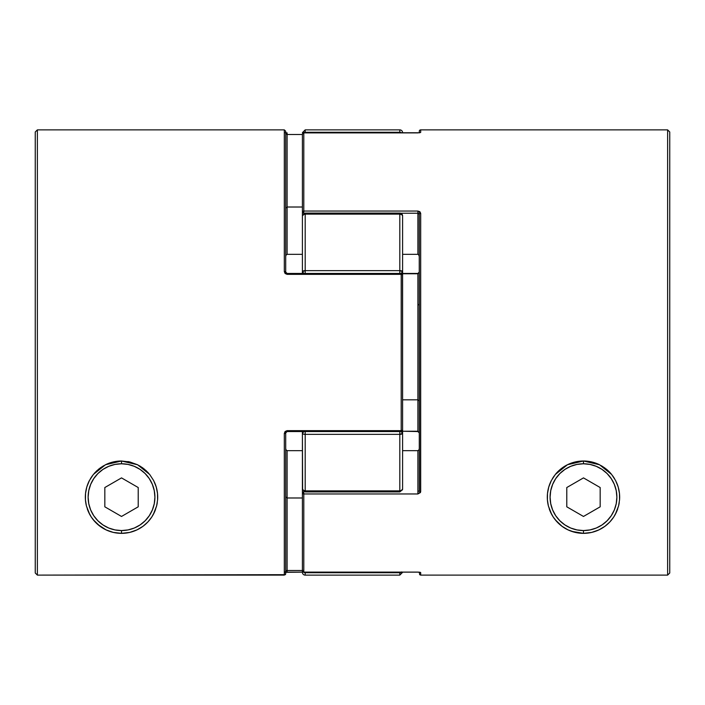 <?xml version="1.0" encoding="UTF-8"?>
<svg xmlns="http://www.w3.org/2000/svg" width="705" height="705" viewBox="0 0 705 705"><rect width="100%" height="100%" fill="white"/><g stroke="black" fill="none" stroke-linecap="round" stroke-linejoin="round"><path stroke-width="1.06" d="M399.805 129.87A2.785 2.785 0 0 1 402.59 132.655L402.59 132.655A2.785 2.785 0 0 0 399.805 129.87L305.195 129.87L399.805 129.87L399.805 132.276L399.805 129.87M302.463 272.077L304.128 273.637L302.41 271.663L302.41 273.443L302.621 271.275L305.195 270.641L305.195 214.135L399.805 214.135L401.779 214.637L402.59 215.862L402.59 271.663L402.59 215.862A2.785 1.727 180 0 0 399.805 214.135L305.195 214.135L305.195 270.641L399.805 270.641L399.805 213.077L305.195 213.077L399.805 213.077L402.537 215.351M402.537 489.649L399.805 491.923L399.805 434.359L305.195 434.359L305.195 490.865L399.805 490.865L305.195 490.865L305.195 491.923L305.195 490.865L303.22 490.363L302.41 489.138L302.41 431.557L302.41 433.337L304.128 431.363L302.41 433.337L302.621 490.134M400.14 572.707L401.779 571.922L399.805 572.724L399.805 575.13L399.805 572.724L305.195 572.724L305.195 575.13A2.785 2.785 0 0 1 302.41 572.345L302.41 485.789M303.379 132.937A2.785 2.749 0 0 1 305.195 132.276L303.22 133.078L305.195 132.276L305.195 129.87L305.195 132.276L399.805 132.276A2.785 2.749 0 0 1 401.542 132.866M402.59 215.862A2.785 2.785 0 0 0 399.805 213.077L399.805 270.641A2.785 1.022 0 0 1 402.59 271.663L399.805 270.641L399.805 273.443L399.805 270.641L401.779 270.94L402.59 271.663L402.59 274.835L402.59 271.663L400.872 273.637L402.59 271.663A2.785 2.141 180 0 1 401.339 273.452M401.339 431.548A2.785 2.141 0 0 1 402.59 433.337A2.785 1.022 180 0 1 399.805 434.359L402.59 433.337L399.805 434.359L399.805 490.865A2.785 1.727 0 0 0 402.59 489.138L401.779 490.363L399.805 490.865L399.805 491.923L402.59 489.138L402.59 433.337L400.872 431.363L402.59 433.337L402.59 430.165L402.59 481.506M303.652 273.443A2.785 2.141 180 0 1 302.41 271.663L302.41 223.494M302.41 135.025L302.41 211.923L302.41 134.258L303.802 132.893L303.802 211.042L417.898 211.042L419.898 211.738L420.682 213.342L420.48 492.522L417.898 493.958L303.802 493.958L303.802 572.108L417.898 572.134L303.802 572.134L303.802 491.552M303.644 572.266L304.128 572.522L303.644 572.266M304.877 572.707L305.195 572.724A2.785 2.749 180 0 1 303.379 572.063M302.621 570.16L302.41 572.345A2.785 2.785 0 0 0 305.195 575.13L305.195 572.724L399.805 572.724L399.805 572.134L399.805 572.724A2.785 2.749 180 0 0 401.542 572.134M305.195 572.134L305.195 572.724L305.195 572.134M304.128 572.522L304.648 572.672M302.41 446.415L302.41 495.862M302.621 433.725L303.22 434.06L302.621 433.725M399.805 491.923L305.195 491.923L302.41 489.138A2.785 1.727 0 0 0 305.195 490.865L305.195 434.359L303.22 434.06L305.195 434.359A2.785 1.022 180 0 1 302.41 433.337A2.785 2.141 0 0 1 303.652 431.557M399.805 434.359L399.805 431.557L399.805 434.359L305.195 434.359L305.195 431.557L305.195 434.359M399.805 270.641L305.195 270.641L305.195 273.443L305.195 270.641L302.41 271.663A2.785 1.022 -0 0 1 305.195 270.641M302.621 214.866L302.41 215.862L303.22 214.637L305.195 214.135L305.195 213.077L305.195 214.135A2.785 1.727 180 0 0 302.41 215.862L302.41 271.663M401.356 132.734L400.872 132.478L401.356 132.734M400.123 132.293L399.805 132.866L399.805 132.276L305.195 132.276L305.195 132.866L305.195 132.276M400.872 132.478L400.352 132.328M551.698 514.456L548.375 505.934L547.397 499.827L547.494 493.438L548.781 486.952L551.372 480.51L555.355 474.421L567.472 464.727L583.484 461L587.697 461.246L595.804 463.159L599.55 464.762L606.265 469.072L611.623 474.447L615.615 480.554L618.197 486.988L619.466 493.465L619.563 499.774L618.585 505.908L616.619 511.689L613.694 517.073L609.825 521.973L604.952 526.291L598.942 529.878L591.689 532.407L583.484 533.35L571.649 531.359M575.28 532.407L568.045 529.887L562.026 526.3L555.205 519.735M562.017 526.291L559.567 524.317M568.036 529.887L565.013 528.283M303.802 491.773L303.802 493.958A1.392 0.881 180 0 1 302.41 493.077A1.392 1.304 0 0 1 303.802 491.773L302.41 493.077L303.802 493.958L417.898 493.958L420.682 491.658L420.682 213.342L417.898 211.042L417.898 213.227L400.722 213.227L417.898 213.227L417.898 211.042L303.802 211.042L303.802 132.893L417.898 132.893L420.682 132.425L420.682 129.87A1.392 1.392 0 0 0 419.29 131.262A1.392 1.392 0 0 1 420.682 129.87L420.682 132.425L417.898 132.893L303.802 132.893A1.392 1.375 180 0 0 302.41 134.258L303.802 132.866L419.819 132.76M420.682 575.113L667.626 575.113L667.626 129.87L667.626 575.113L669.75 572.998L669.75 131.985L669.75 572.998L667.626 575.113L420.682 575.113L420.682 572.575L420.682 575.113L419.695 574.707L420.682 575.113M420.48 572.407L420.682 572.575A1.392 1.375 180 0 1 419.827 572.284A1.392 1.375 -0 0 0 420.682 572.575L417.898 572.108L420.48 572.407M557.144 521.973L553.266 517.073L550.358 511.733L548.375 505.934L547.397 499.827L547.494 493.438L548.781 486.952L551.372 480.51L555.355 474.421L560.757 469.028L567.472 464.727L571.226 463.132L579.298 461.237L583.484 461L599.55 464.762L611.623 474.447L615.615 480.554L618.197 486.988L619.466 493.465L619.563 499.774L618.585 505.908L615.28 514.43M419.695 574.707L419.29 572.204L419.678 574.681M419.29 131.262L419.29 132.796L419.29 131.262M419.29 221.722L419.29 214.69M418.735 213.421L417.898 213.227L417.898 254.329L417.898 213.227L419.29 214.214A1.392 0.872 0 0 1 420.682 213.342A1.392 0.872 180 0 0 419.29 214.214L419.29 483.277M419.29 490.31L419.202 491.129M303.802 213.227L304.278 213.227L303.802 213.227A1.392 1.304 180 0 1 302.41 211.923L303.802 213.227L303.802 211.042L303.802 213.448M417.898 254.329L402.59 254.329L417.898 254.329M302.41 219.211L302.41 211.923A1.392 0.881 0 0 1 303.802 211.042L302.41 211.923M402.59 450.671L417.898 450.671L417.898 491.773L417.898 450.671L402.59 450.671M402.59 273.769L417.898 273.769L417.898 431.231L402.59 431.231L417.898 431.557L417.898 399.814L402.59 399.814L417.898 399.814L419.29 400.872L417.898 399.814L417.898 305.186L419.29 304.128L417.898 305.186L417.898 273.769L419.29 272.086L417.898 273.769L402.59 273.769M417.898 493.958L417.898 491.773L417.898 493.958M417.898 450.671L418.973 449.896L419.29 448.556L418.973 449.896L417.898 450.671M302.41 493.077L302.41 570.742A1.392 1.375 -0 0 0 303.802 572.108L417.898 572.108L303.802 572.108L302.815 571.711L302.515 570.645M419.237 213.941L419.29 490.786A1.392 0.872 0 0 0 420.682 491.658A1.392 0.872 180 0 1 419.29 490.786L417.898 491.773M303.802 572.108L302.41 570.742M417.898 572.108L419.819 572.24M419.29 256.444L418.541 254.567L419.29 256.444M418.955 431.821L419.29 432.914L417.898 431.231M420.682 132.425A1.392 1.375 180 0 0 419.827 132.716A1.392 1.375 0 0 1 420.682 132.425M595.328 531.359L591.707 532.407M601.964 528.274L598.95 529.878M607.402 524.308L604.961 526.283M611.764 519.735L609.825 521.964M577.069 461.563L576.02 461.775L577.069 461.563M570.107 463.555L569.076 463.987L570.107 463.555M565.683 465.679L561.929 468.12L565.683 465.679M559.329 470.235L556.553 473.011L559.329 470.235M554.271 475.831L553.407 477.065L554.271 475.831M553.399 477.074L552.429 478.616L553.399 477.074M550.596 482.088L549.468 484.846L550.596 482.088M548.287 488.803L547.759 491.473L548.287 488.803M547.336 495.685L547.318 498.285L547.336 495.685M547.714 502.595L548.155 504.983L547.714 502.595M549.433 509.407L550.2 511.345L549.433 509.407M553.399 517.276L554.615 518.977L553.399 517.276M557.514 522.361L559.849 524.564L557.514 522.361M562.678 526.767L565.78 528.724L562.678 526.767M568.82 530.248L572.663 531.693L568.82 530.248M575.862 532.539L576.426 532.654L575.862 532.539M590.534 532.654L591.098 532.539L590.534 532.654M594.289 531.702L598.148 530.239L594.289 531.702M601.189 528.715L604.291 526.767L601.189 528.715M607.128 524.555L609.455 522.361L607.128 524.555M612.363 518.959L613.553 517.285L612.363 518.959M616.769 511.328L617.51 509.451L616.769 511.328M618.805 504.974L619.254 502.568L618.805 504.974M619.642 498.259L619.66 497.184L619.642 498.259M619.66 497.175L619.633 495.721L619.66 497.175M619.21 491.473L618.682 488.821L619.21 491.473M617.501 484.855L616.373 482.105L617.501 484.855M614.548 478.633L612.698 475.84L614.548 478.633M610.407 473.011L607.666 470.27L610.407 473.011M605.066 468.138L601.312 465.697L605.066 468.138M597.884 463.987L596.871 463.564L597.884 463.987M590.975 461.784L589.865 461.563L590.975 461.784M89.738 514.456L86.415 505.934L85.437 499.827L85.534 493.438L86.812 486.952L89.412 480.51L93.395 474.421L105.512 464.727L121.516 461L129.887 461.978L137.59 464.762L144.305 469.072L149.663 474.447L153.655 480.554L156.237 486.988L157.506 493.465L157.603 499.774L156.625 505.908L154.659 511.689L151.734 517.073L147.865 521.973L142.992 526.291L136.981 529.878L129.729 532.407L121.516 533.35L113.32 532.407L106.085 529.887L97.607 524.317M100.066 526.3L93.236 519.735M106.076 529.887L103.053 528.283M113.302 532.407L109.689 531.359M402.485 430.57L401.198 431.557L402.59 430.165L402.485 274.43M401.198 273.443L402.59 274.835A1.392 1.392 0 0 0 401.198 273.443L287.102 273.443L401.198 273.443L401.198 274.351L287.102 274.351L285.102 273.505L284.318 271.584L284.318 129.87L37.374 129.87L37.374 575.113L284.318 575.113L284.318 433.416L285.102 431.495L287.102 430.649L401.198 430.649L401.198 273.443M284.318 213.342L284.318 271.584A1.392 0.502 0 0 1 285.71 272.086L285.71 131.289M95.184 521.973L91.306 517.073L88.398 511.733L86.415 505.934L85.437 499.827L85.534 493.438L86.812 486.952L89.412 480.51L93.395 474.421L98.788 469.028L105.512 464.727L109.266 463.132L117.338 461.237L121.516 461L137.59 464.762L149.663 474.447L153.655 480.554L156.237 486.988L157.506 493.465L157.603 499.774L156.625 505.908L153.32 514.43M284.318 129.879L284.318 271.584L287.102 274.351L287.102 273.443L287.102 274.351L401.198 274.351L401.198 430.649L287.102 430.649L284.318 433.416L284.318 575.113L285.71 573.72L285.71 432.914A1.392 0.502 180 0 1 284.318 433.416A1.392 0.502 0 0 0 285.71 432.914L287.102 431.557L287.102 430.649L287.102 431.557L401.198 431.557L401.198 430.649A1.392 0.485 0 0 0 402.59 430.165L402.59 274.835A1.392 0.485 180 0 0 401.198 274.351L402.59 274.835M285.71 573.72L285.71 432.914M285.322 574.681L37.374 575.113L35.25 572.998L35.25 131.985L35.25 572.998L37.374 575.113L37.374 129.87L35.25 131.985M402.59 419.422L402.59 430.165L401.198 430.649L401.198 431.557M302.41 254.329L287.102 254.329L287.102 207.014L302.41 207.014L287.102 207.014L287.102 134.496L302.41 134.496L287.102 134.496L287.102 132.866L287.102 207.014L285.71 208.072L287.102 207.014L287.102 254.329L302.41 254.329M302.41 497.986L287.102 497.986L287.102 450.671L302.41 450.671L287.102 450.671L286.027 449.896L285.71 448.556L286.027 449.896L287.102 450.671L287.102 497.986L302.41 497.986M285.71 572.178L287.102 572.108L287.102 570.504L302.41 570.504L287.102 570.504L287.102 497.986L285.71 496.928L287.102 497.986L287.102 570.504L286.265 570.645M285.71 133.8L287.102 134.496M287.102 132.893L285.71 132.822M287.102 273.443L285.71 272.086L285.71 131.271L284.318 129.87M287.102 254.329L286.027 255.104L285.71 256.444L286.027 255.104L287.102 254.329M285.71 272.086A1.392 0.502 180 0 0 284.318 271.584M285.763 571.015L287.102 570.504L287.102 572.134L302.41 572.108M285.604 574.258L285.305 574.707M133.368 531.359L129.738 532.407M140.004 528.274L136.99 529.878M145.441 524.308L143 526.283M149.804 519.735L147.865 521.964M127.905 461.563L129.015 461.784L127.905 461.563M139.352 465.697L143.106 468.138L139.352 465.697M145.706 470.27L148.447 473.011L145.706 470.27M154.413 482.105L155.541 484.855L154.413 482.105M156.721 488.821L157.25 491.473L156.721 488.821M157.294 502.568L156.845 504.974L157.294 502.568M155.549 509.451L154.809 511.328L155.549 509.451M151.601 517.276L150.412 518.951M150.403 518.959L151.593 517.285M147.495 522.361L145.168 524.555L147.495 522.361M142.331 526.767L139.229 528.715L142.331 526.767M136.188 530.239L132.328 531.702L136.188 530.239M129.138 532.539L128.574 532.654L129.138 532.539M114.466 532.654L113.902 532.539L114.466 532.654M110.703 531.693L106.86 530.248L110.703 531.693M103.82 528.724L100.718 526.767L103.82 528.724M97.889 524.564L95.554 522.361L97.889 524.564M92.646 518.977L91.447 517.285L92.655 518.977M88.231 511.345L87.473 509.407L88.231 511.345M86.195 504.983L85.754 502.595L86.195 504.983M85.79 491.473L86.327 488.803L85.79 491.473M87.508 484.846L88.636 482.088L87.508 484.846M90.469 478.616L92.311 475.831L90.469 478.616M94.593 473.011L97.369 470.235L94.593 473.011M99.96 468.12L103.723 465.679L99.96 468.12M107.116 463.987L108.147 463.555L107.116 463.987M114.06 461.775L115.109 461.563L114.06 461.775M555.355 474.421A36.175 36.175 0 0 1 583.484 461L583.484 463.775A33.391 33.391 0 0 1 616.875 497.175A33.391 33.391 0 0 1 583.484 530.565L583.484 533.35A36.175 36.175 0 0 0 617.721 508.851L617.721 508.851M617.298 510.015A36.175 36.175 0 0 1 583.484 533.35L583.484 530.565A33.391 33.391 0 0 1 550.085 497.175A33.391 33.391 0 0 1 583.484 463.775L576.963 464.419L570.697 466.322L564.925 469.407L559.867 473.557L555.716 478.616L552.632 484.397L550.728 490.654L550.085 497.175L550.728 503.687L552.632 509.953L555.716 515.725L559.867 520.784L564.925 524.943L570.697 528.027L576.963 529.922L583.484 530.565L589.997 529.922L596.263 528.027L602.035 524.943L607.093 520.784L611.244 515.725L614.337 509.953L616.232 503.687L616.875 497.175L616.232 490.654L614.337 484.397L611.244 478.616L607.093 473.557L602.035 469.407L596.263 466.322L589.997 464.419L583.484 463.775L583.484 461A36.175 36.175 0 0 1 599.506 464.736M606.282 469.089A36.175 36.175 0 0 1 611.623 474.447M617.227 484.15A36.175 36.175 0 0 1 619.466 493.438M619.466 493.491A36.175 36.175 0 0 1 619.563 499.774M619.228 502.736A36.175 36.175 0 0 1 618.585 505.908M550.376 511.76A36.175 36.175 0 0 0 583.484 533.35A36.175 36.175 0 0 1 549.248 508.887M548.375 505.934A36.175 36.175 0 0 1 551.372 480.51M600.175 506.816L583.484 516.457L566.785 506.816L566.785 487.534L583.484 477.893L600.175 487.534L600.175 506.816L583.484 516.457L566.785 506.816L566.785 487.534L583.484 477.893L600.175 487.534L600.175 506.816M121.516 533.35A36.175 36.175 0 0 0 154.651 511.707A36.175 36.175 0 0 1 88.416 511.76A36.175 36.175 0 0 0 121.516 533.35L121.516 530.565L121.516 533.35M121.516 461L121.516 463.775A33.391 33.391 0 0 1 154.915 497.175A33.391 33.391 0 0 1 121.516 530.565L128.037 529.922L134.303 528.027L140.075 524.943L145.133 520.784L149.284 515.725L152.368 509.953L154.272 503.687L154.915 497.175L154.272 490.654L152.368 484.397L149.284 478.616L145.133 473.557L140.075 469.407L134.303 466.322L128.037 464.419L121.516 463.775L115.003 464.419L108.737 466.322L102.965 469.407L97.907 473.557L93.756 478.616L90.663 484.397L88.768 490.654L88.125 497.175L88.768 503.687L90.663 509.953L93.756 515.725L97.907 520.784L102.965 524.943L108.737 528.027L115.003 529.922L121.516 530.565A33.391 33.391 0 0 1 88.125 497.175A33.391 33.391 0 0 1 121.516 463.775L121.516 461A36.175 36.175 0 0 0 105.512 464.727M155.267 484.15A36.175 36.175 0 0 1 157.506 493.438M157.506 493.482A36.175 36.175 0 0 1 157.603 499.774M157.268 502.736A36.175 36.175 0 0 1 156.625 505.908M155.338 510.015A36.175 36.175 0 0 1 154.659 511.689M88.381 511.698A36.175 36.175 0 0 1 87.288 508.887M86.415 505.934A36.175 36.175 0 0 1 89.403 480.519M121.516 516.457L104.825 506.816L104.825 487.534L121.516 477.893L138.215 487.534L138.215 506.816L121.516 516.457L104.825 506.816L104.825 487.534L121.516 477.893L138.215 487.534L138.215 506.816L121.516 516.457M402.59 572.345L399.805 575.13L305.195 575.13M302.41 215.862L305.195 213.077M305.195 129.87L302.41 132.655M420.682 129.87L667.626 129.87L669.75 131.985M419.29 432.914L417.898 431.557M402.59 273.443L417.898 273.443L419.29 272.086M285.04 132.681L287.102 132.866M302.41 572.134L285.04 572.319L285.71 571.2"/></g></svg>
